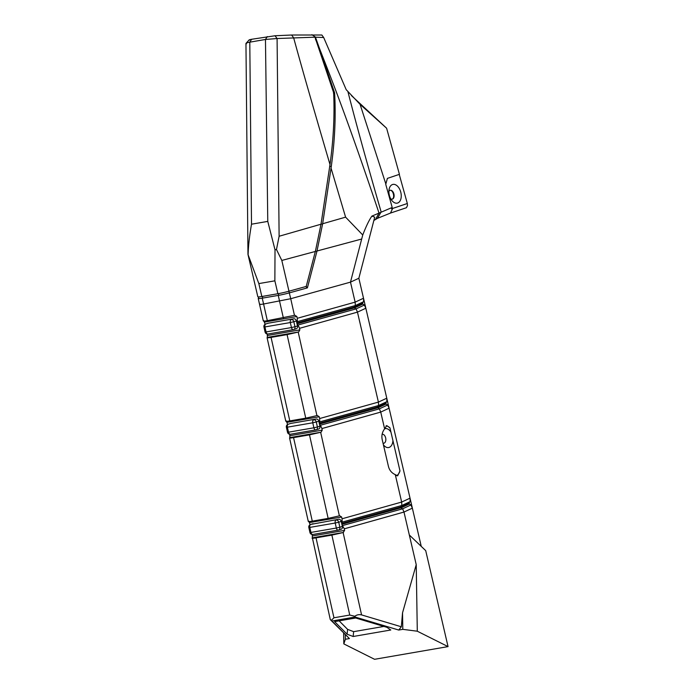 <?xml version="1.0" encoding="UTF-8"?>
<svg xmlns="http://www.w3.org/2000/svg" width="694" height="694" viewBox="0 0 694 694"><rect width="100%" height="100%" fill="white"/><g stroke="black" fill="none" stroke-linecap="round" stroke-linejoin="round"><path stroke-width="1.04" d="M399.232 174.411L407.326 203.507L407.482 205.519L406.467 207.706L390.488 213.067L377.493 218.332L373.866 220.458M407.326 203.507L391.572 208.807L392.197 207.454L379.028 213.101C346.419 115.976 331.185 78.405 319.37 48.155L334.612 92.866C335.931 116.297 334.82 140.856 331.272 166.551L322.649 223.746L345.595 217.153L362.745 234.988C366.146 226.201 369.199 219.903 371.906 216.094L374.725 217.144L358.859 278.242L421.258 546.386M392.197 207.454L385.751 184.344L387.391 178.384L399.432 174.341L386.61 128.225L360.082 104.352L346.193 89.665L323.682 37.519L321.851 35.012L291.584 35.021L275.024 35.758L251.601 39.28C249.328 39.697 248.582 40 249.372 40.191M391.98 199.195C395.485 198.189 392.908 188.959 389.586 190.434M386.61 128.225L351.39 95.546M392.5 184.526A9.603 5.916 76.3 0 0 389.161 189.037A9.603 5.916 76.3 0 0 392.006 200.687A9.603 5.916 76.3 0 0 397.645 203.021A9.603 5.916 76.3 0 0 400.69 191.882A9.603 5.916 76.3 0 0 392.5 184.526M258.732 298.09L258.532 298.203A10.289 0.763 -13.1 0 0 258.22 298.481A10.289 0.763 -13.1 0 0 262.228 298.168L278.259 295.401A10.289 0.763 -13.1 0 0 289.363 292.877L307.407 287.871L306.219 286.431L315.466 250.959L321.01 224.214L329.997 164.556C333.476 139.477 334.69 115.525 333.641 92.718L314.981 37.181L277.088 38.526L275.024 35.758M261.838 296.503L258.836 283.594L247.975 254.429L257.838 296.815A10.289 0.763 -13.1 0 0 261.838 296.503L277.869 293.736A10.289 0.763 -13.1 0 0 288.973 291.211L306.219 286.431L306.384 287.195M259.894 304.041C259.018 304.588 260.25 304.579 263.59 304.007L262.228 298.168A0.859 0.529 80.2 0 0 261.933 296.485M249.077 39.966L245.954 43.453L247.975 254.429M310.123 524.664L308.726 521.107M342.368 526.434L341.248 521.42L338.724 522.209L339.843 527.223L336.33 528.039L335.211 523.024L338.724 522.209A2.576 2.03 -107.3 0 0 336.156 520.049A2.576 1.579 80.2 0 0 335.211 523.024L309.819 527.405L310.947 532.419L336.33 528.039A2.576 1.579 80.2 0 0 338.282 530.103A2.576 1.579 80.2 0 0 338.403 530.069A2.576 2.03 -107.3 0 0 338.603 530.025A2.576 2.03 -107.3 0 0 339.843 527.223L342.368 526.434A2.576 2.03 72.7 0 1 341.127 529.236A2.576 2.03 72.7 0 1 340.928 529.288M344.276 528.819L344.632 530.381L343.122 532.558L361.574 614.91L401.332 626.786L402.537 612.802L416.227 564.656L403.986 512.051L402.624 508.815L410.909 504.963L412.357 508.155L403.986 512.051L344.276 528.819L341.995 524.768M316.03 537.85L333.953 617.781L349.75 615.049L331.879 535.109L316.03 537.85C312.647 538.414 311.424 538.423 312.378 537.867L312.231 534.354M338.681 519.268L310.773 524.43A2.576 2.03 -107.3 0 0 310.574 524.482A2.576 2.576 0 0 0 308.821 527.501L309.819 527.405A2.576 1.579 -99.8 0 1 310.773 524.43L338.681 519.268A2.576 2.03 72.7 0 1 341.248 521.42M321.895 428.571L320.498 425.231L379.358 408.853L387.651 405.001L389.1 408.193L380.728 412.089L321.895 428.571L322.242 430.133L321.079 432.206L309.481 434.869L328.149 518.401L339.704 515.755L341.648 517.013L342.038 518.791L401.661 502.057L395.285 474.644C391.685 473.022 389.403 470.263 388.432 466.359L382.221 439.701C381.362 435.763 382.168 432.136 384.623 428.84L386.749 425.596L389.976 427.92L390.974 432.206A9.603 5.882 80.2 0 0 384.762 428.762A9.603 5.882 80.2 0 0 384.632 428.805M341.622 523.103L342.159 522.131L342.038 518.791M296.364 320.949L293.84 321.73A2.576 2.03 -107.3 0 0 291.28 319.57A2.576 1.579 80.2 0 0 290.326 322.545L293.84 321.73L294.967 326.744L291.445 327.559A2.576 1.579 80.2 0 0 293.397 329.624A2.576 1.579 80.2 0 0 293.519 329.598A2.576 2.03 -107.3 0 0 293.727 329.546A2.576 2.03 -107.3 0 0 294.967 326.744L297.483 325.963L296.364 320.949A2.576 2.03 72.7 0 0 293.796 318.789L268.413 323.17A2.576 2.03 72.7 0 0 268.214 323.222A2.576 2.03 72.7 0 0 268.014 323.3M318.806 421.189L316.282 421.969L317.401 426.983L313.888 427.799L312.768 422.785L316.282 421.969A2.576 2.03 -107.3 0 0 313.714 419.809A2.576 1.579 80.2 0 0 312.768 422.785L287.385 427.174L288.504 432.18L313.888 427.799A2.576 1.579 80.2 0 0 315.839 429.864A2.576 1.579 80.2 0 0 315.961 429.838A2.576 2.03 -107.3 0 0 316.16 429.786A2.576 2.03 -107.3 0 0 317.401 426.983L319.925 426.194L318.806 421.189A2.576 2.03 72.7 0 0 316.238 419.029L290.855 423.409A2.576 2.03 72.7 0 0 290.647 423.461A2.576 2.03 72.7 0 0 290.456 423.531M297.483 325.963A2.576 2.03 72.7 0 1 296.243 328.765A2.576 2.03 72.7 0 1 296.043 328.809M299.504 328.331L299.851 329.893L298.68 331.966L287.082 334.621L305.75 418.161L317.305 415.515L319.257 416.773L319.648 418.543L378.404 402.095L357.462 312.127L356.1 308.891L364.385 305.039L365.833 308.231L357.462 312.127L299.504 328.331L298.108 324.983L297.084 324.185M287.082 334.621L271.068 337.388C267.728 337.943 266.496 337.952 267.381 337.423L267.251 333.901M265.151 324.245L263.763 320.645M263.633 320.715C262.748 321.253 263.98 321.244 267.329 320.68L294.907 315.267L296.867 316.525L297.266 318.303L355.137 302.133L350.487 282.137L290.725 298.715L288.904 291.228M296.763 322.736L297.379 321.643L297.266 318.303M266.062 331.94L265.065 332.036A2.576 2.576 0 0 0 268.014 334.005A2.576 1.579 -99.8 0 1 266.062 331.94L291.445 327.559L290.326 322.545L264.943 326.935A2.576 1.579 -99.8 0 1 265.889 323.959A2.576 2.03 -107.3 0 0 265.689 324.003A2.576 2.576 0 0 0 263.946 327.021L264.943 326.935L266.062 331.94M319.925 426.194A2.576 2.03 72.7 0 1 318.685 428.996A2.576 2.03 72.7 0 1 318.485 429.048M288.131 424.242A2.576 2.576 0 0 0 286.379 427.261L287.385 427.174A2.576 1.579 -99.8 0 1 288.331 424.19A2.576 2.03 -107.3 0 0 288.131 424.242L290.647 423.461M288.504 432.18L287.507 432.275A2.576 2.576 0 0 0 290.456 434.244A2.576 1.579 -99.8 0 1 288.504 432.18M320.498 425.231L319.544 424.476M309.481 434.869L293.553 437.619C290.187 438.183 288.964 438.192 289.884 437.645L289.736 434.123M287.637 424.45L286.249 420.876M319.188 422.915L319.769 421.891L319.648 418.543M319.448 424.077L378.03 407.777L376.929 407.534L378.586 405.522L378.404 402.095L386.775 398.2L386.87 401.67L378.586 405.522L319.769 421.891M384.623 428.84L380.728 412.089L379.358 408.853L378.03 407.777L386.168 403.995L384.936 403.813L386.87 401.67M319.335 423.557L376.929 407.534L384.936 403.813M319.266 423.245L377.831 406.944L385.977 403.162M294.456 315.388L290.725 298.715L263.59 304.007L267.329 320.68M339.375 515.85L320.663 432.327M283.343 317.913L278.259 295.401A0.859 0.529 80.2 0 0 277.964 293.718M305.75 418.161L289.806 420.911L271.068 337.388M328.149 518.401L312.283 521.142L293.553 437.619M286.128 420.937C285.217 421.484 286.44 421.475 289.806 420.911M308.63 521.159C307.685 521.715 308.899 521.706 312.283 521.142M409.321 534.987L425.717 550.646L448.046 646.608L374.569 659.3L343.816 643.893L345.352 639.269L349.412 638.567L331.307 620.358C330.162 619.386 330.014 619.334 330.865 620.219C330.014 619.334 330.162 619.386 331.307 620.358L333.953 617.781M330.283 619.577L312.378 537.867M349.412 638.567L330.865 620.219M361.574 614.91C358.954 614.329 356.725 614.789 354.886 616.281L349.75 615.049M343.122 532.558L331.879 535.109M288.973 291.211L281.816 260.441L276.472 249.51L275.015 249.814L274.867 280.827L258.836 283.594M322.649 223.746L316.889 251.497L315.423 251.115M358.859 278.242L350.487 282.137L361.678 239.031L317.019 251.002M307.407 287.871L316.889 251.497M334.612 92.866L333.432 93.031M321.01 224.214L279.118 236.255L277.088 38.526L265.464 39.463L249.797 42.169C246.387 42.785 245.268 43.332 246.448 43.817M362.745 234.988L361.678 239.031M276.472 249.51L279.118 236.255M375.402 219.625L379.028 213.101L371.906 216.094M311.901 34.7L315.414 37.051L314.642 37.32M315.414 37.051L319.37 48.155M323.682 37.519L315.605 37.181M267.277 36.582L265.464 39.463L267.771 221.395L275.015 249.814M267.771 221.395L251.506 224.205C249.467 235.943 248.339 246.032 248.122 254.464M385.847 183.997L360.082 104.352L358.33 102.157M347.902 91.591C356.612 125.519 367.69 165.623 381.136 211.904L377.493 218.332M363.509 298.238L355.137 302.133L355.328 305.56L363.613 301.708L363.509 298.238M383.392 444.741A9.603 5.882 80.2 0 0 383.478 444.845A9.603 5.882 80.2 0 0 389.108 447.422A9.603 5.882 80.2 0 0 392.934 440.612L390.974 432.206M410.033 498.162L401.661 502.057L401.843 505.484L410.137 501.632L410.033 498.162M392.934 440.612L399.978 470.896L397.627 475.841L395.285 474.644M342.888 525.479L402.624 508.815L400.195 507.496L401.843 505.484L342.159 522.131M341.89 524.308L401.288 507.748L409.434 503.957L408.193 503.775L410.137 501.632M341.778 523.788L400.195 507.496L408.193 503.775M341.708 523.476L401.097 506.915L409.234 503.124M410.909 504.963L409.434 503.957M416.227 564.656L417.294 631.21L402.798 629.345L398.738 630.048L355.085 617.027L354.886 616.281M448.046 646.608L417.294 631.21M402.537 612.802L402.798 629.345M332.01 621.009L355.085 617.027M353.159 636.502L390.783 630.005L386.94 627.341L355.684 617.998L334.612 621.633L347.121 634.212L353.159 636.502L353.636 631.661L383.903 626.43M345.352 639.269L345.274 634.758M343.816 643.893L343.643 633.119M401.332 626.786L398.738 630.048M347.121 634.212L347.599 629.371L353.636 631.661M347.599 629.371L339.132 620.852M298.108 324.983L356.1 308.891L353.671 307.572L355.328 305.56L297.379 321.643M297.015 323.846L354.764 307.815L362.91 304.033L361.669 303.851L363.613 301.708M296.893 323.326L353.671 307.572L361.669 303.851M296.824 323.014L354.573 306.982L362.71 303.2M364.385 305.039L362.91 304.033M387.651 405.001L386.168 403.995M382.116 434.314A4.546 2.785 -99.8 0 1 382.221 434.288A4.546 2.785 -99.8 0 1 385.699 438.088A4.546 2.785 -99.8 0 1 384.025 443.188A4.546 2.785 80.2 0 1 383.765 443.249A4.546 2.785 80.2 0 1 383.045 443.223M399.978 470.896A12.006 7.356 -99.8 0 1 396.621 475.702M386.046 425.882A12.006 7.356 -99.8 0 1 389.976 427.92M310.947 532.419L309.949 532.515A2.576 2.576 0 0 0 312.899 534.484A2.576 1.579 -99.8 0 1 310.947 532.419M390.757 198.866A4.546 2.802 76.3 0 0 392.275 199.135A4.546 2.802 76.3 0 0 392.414 199.091A4.546 2.802 -103.7 0 0 393.888 193.938A4.546 2.802 -103.7 0 0 390.123 190.295A4.546 2.802 -103.7 0 0 389.985 190.338A4.546 2.802 76.3 0 0 388.9 191.232M390.488 213.067L392.648 208.426M344.632 530.381L312.586 535.915M341.648 517.013L309.585 522.556M299.851 329.893L267.598 335.462M296.867 316.525L264.596 322.094M293.796 318.789L268.413 323.17M293.267 329.641L268.136 333.979A2.576 1.579 -99.8 0 1 268.014 334.005L293.397 329.624A2.576 2.576 0 0 0 293.727 329.546L296.243 328.765M315.709 429.881L290.578 434.218A2.576 1.579 -99.8 0 1 290.456 434.244L315.839 429.864A2.576 2.576 0 0 0 316.16 429.786L318.685 428.996M316.238 419.029L290.855 423.409M322.242 430.133L290.092 435.685M319.257 416.773L287.09 422.325M316.915 415.619L298.203 332.096M267.52 337.345L298.68 331.966M277.869 293.736L274.867 280.827M315.336 251.454L281.816 260.441M322.58 224.197L321.044 223.962M331.272 166.551L329.667 166.204M329.997 164.556C309.116 93.499 300.381 62.33 293.623 37.736L291.584 35.021M345.595 217.153L331.038 168.095M316.386 39.48L315.492 39.792M251.506 224.205L249.797 42.169L251.601 39.28M290.005 437.576L321.079 432.206M312.491 537.807L343.487 532.454M341.127 529.236L338.603 530.025A2.576 2.576 0 0 1 338.282 530.103L312.899 534.484A2.576 1.579 -99.8 0 0 313.02 534.458L338.152 530.112M258.359 296.893L258.749 298.125M263.321 320.984L258.22 298.481M310.574 524.482L313.089 523.692M263.946 327.021L265.065 332.036M265.689 324.003L268.214 323.222M286.379 427.261L287.507 432.275M285.798 421.215L267.069 337.692M308.283 521.446L289.545 437.923M308.821 527.501L309.949 532.515"/></g></svg>
